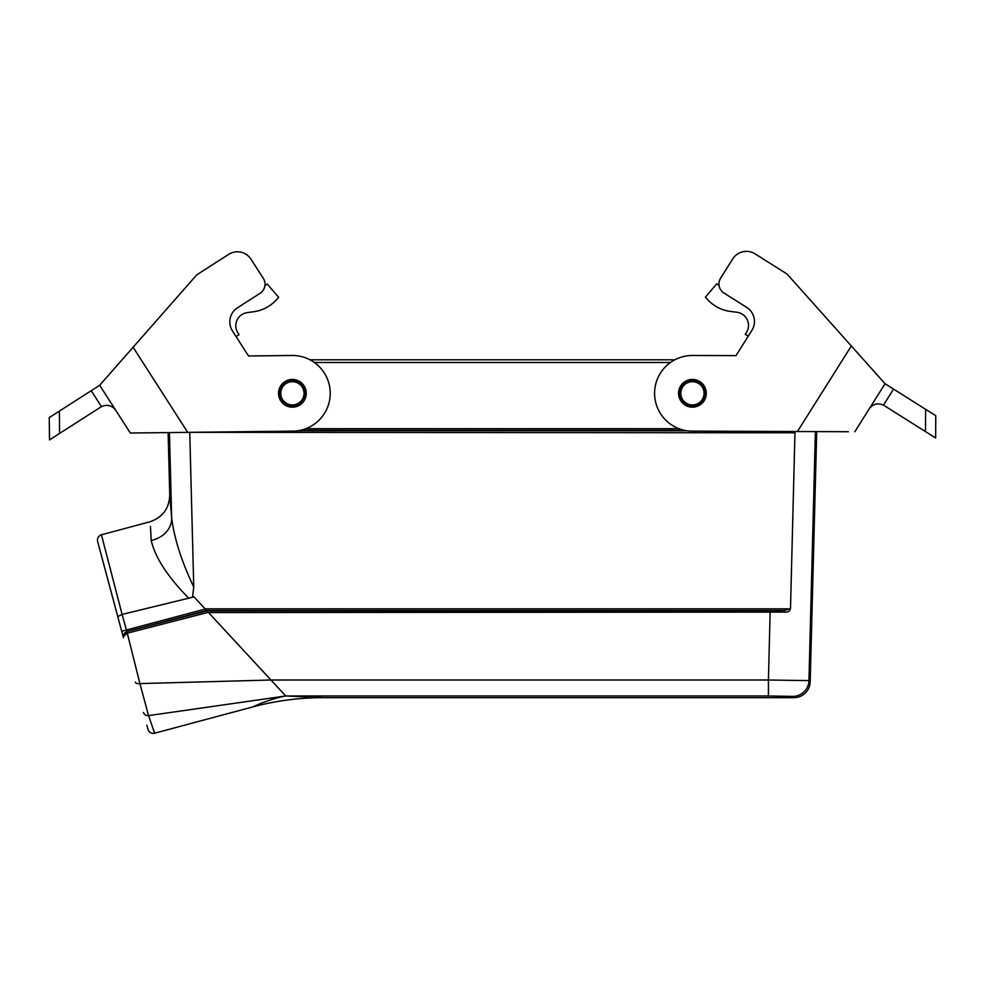 <?xml version="1.0" encoding="UTF-8"?>
<svg xmlns="http://www.w3.org/2000/svg" width="985" height="985" viewBox="0 0 985 985"><rect width="100%" height="100%" fill="white"/><g stroke="black" fill="none" stroke-linecap="round" stroke-linejoin="round"><path stroke-width="1.48" d="M193.639 596.491L205.237 609.013M784.959 612.091L784.368 610.466L206.567 610.466L127.336 631.41L206.998 610.922L770.171 610.934L784.368 610.466L790.056 608.841L790.524 607.696C790.475 610.848 788.616 612.313 784.959 612.091L208.254 612.559M794.993 431.516L790.524 607.696M795.055 432.809L189.649 432.329M168.115 432.587L169.752 495.036L171.673 518.332C174.53 539.411 181.88 562.287 193.75 586.937L189.76 432.809M193.75 586.937L192.617 596.442M309.955 359.796L674.86 359.796M208.241 612.35L127.287 633.17L139.919 683.59L270.949 680.007L208.34 612.375M286.106 695.989L322.969 697.663C299.181 697.688 275.788 700.766 252.788 706.91L259.215 704.053C263.734 702.071 277.807 697.269 285.367 696.038L286.106 695.989L285.367 696.038M846.829 431.713L816.725 431.602L810.175 681.879A16.228 16.216 -134.2 0 1 793.959 697.663L322.969 697.663M770.171 610.934L768.423 680.007L808.944 680.61A16.216 16.216 135.8 0 1 792.728 696.395L768.423 695.976L768.423 680.007L270.949 680.007L285.736 695.976L148.563 715.615L154.608 733.222C151.358 733.751 149.141 732.483 147.984 729.392L146.863 725.206M205.397 609.025L208.18 612.362M193.319 597.058L122.115 614.431L101.43 534.793L122.103 614.418M188.714 598.178C167.782 576.927 155.273 557.695 151.197 540.494L150.446 526.458M98.168 543.498L123.445 637.812L97.614 541.418L117.732 616.524L122.103 614.431L126.425 629.994L205.188 609.087M135.327 682.174A5.405 2.635 -15 0 0 139.907 683.59L148.563 715.615A5.405 4.469 -15 0 1 143.453 712.487M147.984 729.392A5.405 5.405 165 0 0 154.583 733.222L252.788 706.91M123.605 636.335L123.408 635.633A1.625 1.108 -169 0 0 123.605 636.335L127.287 633.17L126.856 631.594A5.43 5.418 62.7 0 1 127.373 631.434L127.644 633.059M121.709 631.323L126.425 629.994L127.336 631.41A5.405 5.405 -15 0 0 123.408 635.633L126.856 631.594M793.836 431.516L794.747 432.366M151.197 540.494A27.026 22.224 -2.9 0 0 171.673 518.332L169.752 495.036C169.235 508.58 162.55 517.519 149.72 521.853L101.43 534.793C98.352 535.963 97.084 538.167 97.614 541.418M692.43 381.688A11.623 11.623 0 0 0 682.359 399.122A11.623 11.623 0 0 0 702.49 399.122A11.623 11.623 0 0 0 692.43 381.688M692.43 406.029A12.719 12.719 0 0 1 679.712 393.31A12.719 12.719 0 0 1 692.43 380.592A12.719 12.719 0 0 1 705.149 393.31A12.719 12.719 0 0 1 692.43 406.029M292.385 381.688A11.623 11.623 0 0 0 282.326 399.122A11.623 11.623 0 0 0 302.457 399.122A11.623 11.623 0 0 0 292.385 381.688M292.385 406.029A12.719 12.719 0 0 1 279.666 393.31A12.719 12.719 0 0 1 292.385 380.592A12.719 12.719 0 0 1 305.104 393.31A12.719 12.719 0 0 1 292.385 406.029M720.601 278.152L732.705 258.944L720.601 278.152A10.81 10.81 0 0 0 723.987 293.062L746.618 307.332A16.757 16.757 0 0 1 751.863 330.443L735.98 355.634L692.578 355.474L735.98 355.634M692.578 355.474A37.836 37.836 0 0 0 654.594 392.325A37.836 37.836 0 0 0 690.608 431.11L848.344 431.725M854.795 431.75L885.059 383.731L787.064 274.039L755.076 253.871A16.216 16.216 0 0 0 732.705 258.944M680.697 385.923A13.864 13.864 0 0 1 704.694 386.846A13.864 13.864 0 0 1 691.889 407.162A13.864 13.864 0 0 1 680.697 385.923M885.059 383.731L935.75 415.682L935.664 437.993L925.518 431.59L925.604 409.28M893.567 389.1L883.471 405.118L925.518 431.59M883.471 405.118C877.733 402.668 872.981 403.924 869.213 408.886M748.255 336.168L745.288 334.284L746.445 332.462A13.248 13.248 0 0 0 736.903 312.257L730.624 311.457A37.836 37.836 0 0 1 707.612 299.625L705.383 297.224L716.686 283.865L719.025 285.342M746.445 332.462A13.248 13.248 0 0 0 736.903 312.257L730.624 311.457M247.272 312.614L253.539 311.765L247.272 312.614A13.248 13.248 0 0 0 237.89 332.893L239.059 334.703L236.104 336.611L248.54 355.979L291.942 355.474A37.836 37.836 0 0 1 330.209 392.03A37.836 37.836 0 0 1 294.503 431.098L130.328 433.031L99.682 385.258L196.815 274.79L228.643 254.376A16.216 16.216 0 0 1 251.04 259.264L263.303 278.373A10.81 10.81 0 0 1 260.04 293.321L237.52 307.763A16.757 16.757 0 0 0 232.46 330.923L248.54 355.979L291.942 355.474M162.562 432.649L141.705 432.895M137.777 432.944L136.78 432.957M133.862 432.994L130.328 433.031M49.25 417.603L49.509 439.913L49.25 417.603L99.682 385.258M59.346 411.127L59.605 433.437L101.443 406.633C107.156 404.133 111.921 405.352 115.737 410.277M59.605 433.437L49.509 439.913M251.04 259.264L263.303 278.373M196.815 274.79L228.643 254.376M304.057 385.825A13.864 13.864 0 0 1 293.037 407.162A13.864 13.864 0 0 1 280.072 386.945A13.864 13.864 0 0 1 304.057 385.825M253.539 311.765A37.836 37.836 0 0 0 276.465 299.748L278.669 297.322L267.267 284.062L264.928 285.551M205.274 608.841L790.056 608.841M171.673 518.332L169.445 432.575M768.423 695.976L285.736 695.976M793.959 697.663L792.728 696.395M670.465 362.492L314.35 362.492M305.756 428.709L679.059 428.709M815.395 431.602L808.944 680.61L810.175 681.879M297.581 430.79L687.234 430.79M684.476 430.31L300.339 430.31M692.43 380.099A13.211 13.211 0 0 1 703.869 399.922A13.211 13.211 0 0 1 680.98 399.922A13.211 13.211 0 0 1 692.43 380.099M292.385 380.099A13.211 13.211 0 0 1 303.836 399.922A13.211 13.211 0 0 1 280.947 399.922A13.211 13.211 0 0 1 292.385 380.099M797.419 431.529L851.348 345.981M133.098 347.237L187.692 432.353M101.443 406.633L91.223 390.688M250.104 707.636L231.155 712.721"/></g></svg>

